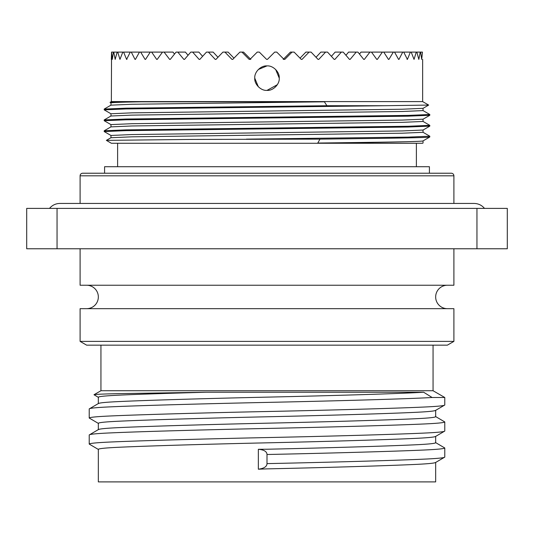 <?xml version="1.0" encoding="UTF-8"?>
<svg xmlns="http://www.w3.org/2000/svg" width="534" height="534" viewBox="0 0 534 534"><rect width="100%" height="100%" fill="white"/><g stroke="black" fill="none" stroke-linecap="round" stroke-linejoin="round"><path stroke-width="0.8" d="M86.615 308.679A11.721 11.721 0 0 0 98.336 296.957A11.721 11.721 0 0 0 86.615 285.236M447.385 308.679A11.721 11.721 0 0 1 435.664 296.957A11.721 11.721 0 0 1 447.385 285.236M49.508 208.393C52.232 205.176 55.703 203.527 59.915 203.441L474.085 203.441L453.9 203.441L453.9 175.826A2.603 2.603 0 0 0 451.297 173.223L82.703 173.223A2.603 2.603 0 0 0 80.1 175.826L80.1 203.441M429.416 166.715L104.584 166.715L104.584 173.223L429.416 173.223L429.416 166.715M117.613 143.266L117.613 166.715M416.386 143.266L416.386 166.715M422.641 143.266L111.359 143.266L106.366 140.369L191.125 139.447L319.979 139.134L317.77 143.045L422.641 143.266M141.403 101.814C121.785 102.134 111.639 102.495 110.965 102.902L110.965 105.151L131.871 104.263L324.405 101.814L141.403 101.814L110.031 102.361L110.999 102.935M423.035 108.329L402.129 109.23L131.871 112.848L110.965 113.755L110.965 116.005L131.871 115.117L402.129 111.499L423.035 110.598L423.035 108.349M423.035 119.182L402.129 120.083L131.871 123.701L110.965 124.609L110.965 126.858M423.035 119.202L423.035 121.452L402.129 122.353L131.871 125.971L110.965 126.878M423.035 130.036L402.129 130.937L131.871 134.555L110.965 135.462L110.965 137.712M423.035 130.056L423.035 132.305L402.129 133.206L131.871 136.824L110.965 137.732M423.035 140.909L423.035 143.045M422.641 59.394L422.641 101.593L428.668 105.071L384.2 105.725L326.901 105.725L126.004 108.175L104.197 109.076L104.223 109.877L110.999 113.789M110.999 105.131L104.197 109.076M384.2 105.725L126.004 108.943L104.197 109.844M423.001 110.558L429.803 114.503L407.996 115.411L126.004 119.029L104.197 119.93L104.223 120.731L110.999 124.642M110.999 115.985L104.197 119.93M429.803 114.503L429.777 115.304L423.001 119.215M429.803 115.271L407.996 116.178L126.004 119.796L104.197 120.697M423.001 121.412L429.803 125.357L407.996 126.264L126.004 129.882L104.197 130.783L104.223 131.584L110.999 135.496M110.999 126.838L104.197 130.783M429.803 125.357L429.777 126.157L423.001 130.069M429.803 126.124L407.996 127.032L126.004 130.65L104.197 131.551M423.001 132.265L429.803 136.217L429.777 137.011L423.001 140.923M422.641 101.593L111.359 101.593L110.031 102.361M326.901 105.725L324.405 101.814M428.668 105.071L423.001 108.362M422.454 52.098L421.706 59.394L420.612 52.098L420.265 52.098L418.823 59.394L416.847 52.098L416.266 52.098L414.037 59.394L411.193 52.098L410.392 52.098L407.395 59.394L403.724 52.098L402.716 52.098L398.991 59.394L398.578 59.394L394.539 52.098L393.331 52.098L388.926 59.394L388.438 59.394L383.746 52.098L382.357 52.098L377.331 59.394L376.777 59.394L371.49 52.098L369.929 52.098L364.348 59.394L363.734 59.394L357.913 52.098L356.211 52.098L350.137 59.394L349.476 59.394L343.202 52.098L341.373 52.098L334.885 59.394L334.177 59.394L327.522 52.098L325.593 52.098L318.771 59.394L318.037 59.394L311.088 52.098L309.086 52.098L302.017 59.394L301.249 59.394L294.101 52.098L292.038 52.098L284.816 59.394L284.041 59.394L276.772 52.098L274.683 52.098L267.394 59.394L266.606 59.394L259.317 52.098L257.228 52.098L249.959 59.394L249.184 59.394L241.962 52.098L239.899 52.098L232.751 59.394L231.983 59.394L224.914 52.098L222.912 52.098L215.963 59.394L215.229 59.394L208.407 52.098L206.478 52.098L199.823 59.394L199.115 59.394L192.627 52.098L190.798 52.098L184.524 59.394L183.863 59.394L177.789 52.098L176.087 52.098L170.266 59.394L169.652 59.394L164.072 52.098L162.51 52.098L157.223 59.394L156.669 59.394L151.643 52.098L150.254 52.098L145.562 59.394L145.074 59.394L140.669 52.098L139.461 52.098L135.422 59.394L135.009 59.394L131.284 52.098L130.276 52.098L126.605 59.394L123.608 52.098L122.807 52.098L119.963 59.394L117.734 52.098L117.153 52.098L115.177 59.394L113.735 52.098L113.388 52.098L112.294 59.394L111.546 52.098L111.359 101.593M267 65.902C260.912 65.375 254.231 72.07 254.758 78.144C254.217 84.218 260.926 90.92 267 90.386C273.074 90.92 279.769 84.232 279.242 78.158C279.776 72.07 273.101 65.382 267 65.902L258.336 69.5M258.356 86.815L254.758 78.138M259.317 52.098L266.606 59.394L259.317 52.098L266.606 59.394L267.394 59.394L274.683 52.098M100.939 390.734L433.061 390.734L444.782 397.496L432.119 397.496L423.656 392.236L206.104 392.236L125.704 393.511C106.126 393.858 95.553 394.266 93.997 394.739L100.939 390.734L100.939 345.144M98.503 423.489L89.218 418.029C89.652 417.228 97.595 416.507 113.034 415.859C141.437 414.611 207.159 412.762 267 411.514C326.841 410.272 392.563 408.417 420.966 407.175C436.405 406.528 444.348 405.807 444.782 405.006L444.782 397.496M435.497 410.459L444.782 405.006M89.218 418.029L89.218 408.917L98.503 403.457M89.218 408.917C89.652 408.116 97.595 407.389 113.034 406.741C141.437 405.5 207.159 403.644 267 402.402C336.233 400.941 409.378 398.858 432.119 397.496M435.664 462.364C435.25 463.165 427.721 463.892 413.069 464.533C386.122 465.781 323.771 467.637 267 468.879L258.349 469.199L258.349 449.301C263.889 449.761 266.773 451.45 267 454.367L267 463.612C326.841 462.371 392.563 460.515 420.966 459.273C436.405 458.626 444.348 457.905 444.782 457.104L444.782 447.986L435.497 442.532M435.497 462.557L444.782 457.104M267 454.501C326.841 453.259 392.563 451.404 420.966 450.155C436.405 449.515 444.348 448.787 444.782 447.986M98.503 449.535L89.218 444.074C89.652 443.28 97.595 442.553 113.034 441.905C141.437 440.663 207.159 438.808 267 437.566C326.841 436.318 392.563 434.469 420.966 433.221C436.405 432.58 444.348 431.852 444.782 431.051L444.782 421.94L435.497 416.48M435.497 436.512L444.782 431.051M89.218 444.074L89.218 434.963L98.503 429.51M89.218 434.963C89.652 434.162 97.595 433.441 113.034 432.794C141.437 431.545 207.159 429.696 267 428.448C326.841 427.207 392.563 425.351 420.966 424.109C436.405 423.462 444.348 422.741 444.782 421.94M433.061 345.144L433.061 390.734M447.385 345.144L86.615 345.144L80.1 341.386L453.9 341.386L447.385 345.144M453.9 341.386L453.9 308.679L80.1 308.679L80.1 341.386M80.1 248.764L80.1 285.236L453.9 285.236L453.9 248.764M435.664 462.464L435.664 481.902L98.336 481.902L98.336 449.341C98.75 448.54 106.279 447.819 120.931 447.172C147.878 445.923 210.229 444.074 267 442.826C323.771 441.585 386.122 439.729 413.069 438.487C427.721 437.84 435.25 437.119 435.664 436.318M258.349 449.301L267 449.234C323.771 447.993 386.122 446.137 413.069 444.895C427.721 444.248 435.25 443.527 435.664 442.726L435.664 436.411M98.336 403.557L98.336 397.243C98.503 395.414 140.268 394.145 206.104 392.236M98.336 403.651C98.75 402.85 106.279 402.129 120.931 401.481C147.878 400.233 210.229 398.384 267 397.136C332.682 395.674 402.075 393.598 423.656 392.236M98.336 429.603L98.336 423.295C98.75 422.494 106.279 421.767 120.931 421.119C147.878 419.878 210.229 418.022 267 416.78C323.771 415.539 386.122 413.683 413.069 412.442C427.721 411.794 435.25 411.067 435.664 410.266M98.336 429.703C98.75 428.902 106.279 428.175 120.931 427.527C147.878 426.286 210.229 424.43 267 423.188C323.771 421.94 386.122 420.091 413.069 418.843C427.721 418.202 435.25 417.475 435.664 416.674L435.664 410.366M57.051 208.393L26.7 208.393L26.7 248.764L476.949 248.764L476.949 208.393L57.051 208.393L57.051 248.764M476.949 248.764L507.3 248.764L507.3 208.393L476.949 208.393M98.503 397.436L93.997 394.739M267 463.612L267 463.752C266.786 466.669 263.909 468.485 258.349 469.199M371.49 52.098L371.864 52.612L372.211 52.098L382.357 52.098M357.913 52.098L359.509 54.067L360.984 52.098L369.929 52.098M343.202 52.098L345.959 55.276L348.582 52.098L356.211 52.098M327.522 52.098L331.407 56.33L335.145 52.098L341.373 52.098M311.088 52.098L316.035 57.278L320.861 52.098L325.593 52.098M294.101 52.098L300.035 58.146L305.889 52.098L309.086 52.098M283.214 59.394L290.436 52.098L292.038 52.098M241.962 52.098L243.564 52.098L250.786 59.394M224.914 52.098L228.111 52.098L233.965 58.146L239.899 52.098M208.407 52.098L213.139 52.098L217.965 57.278L222.912 52.098M192.627 52.098L198.855 52.098L202.593 56.33L206.478 52.098M177.789 52.098L185.418 52.098L188.041 55.276L190.798 52.098M164.072 52.098L173.016 52.098L174.491 54.067L176.087 52.098M151.643 52.098L161.789 52.098L162.136 52.612L162.51 52.098M275.664 69.5L279.242 78.111M277.34 84.699L267 90.386M111.359 59.394L111.546 52.098M113.388 52.098L111.666 52.098M113.735 52.098L117.153 52.098M117.734 52.098L122.807 52.098M123.608 52.098L130.276 52.098M126.605 59.394L126.945 59.394M131.284 52.098L139.461 52.098M135.009 59.394L135.422 59.394M140.669 52.098L150.254 52.098M145.074 59.394L145.562 59.394M156.669 59.394L157.223 59.394M169.652 59.394L170.266 59.394M183.863 59.394L184.524 59.394M199.115 59.394L199.823 59.394M215.229 59.394L215.963 59.394M231.983 59.394L232.751 59.394M249.184 59.394L249.959 59.394L257.228 52.098M284.816 59.394L284.041 59.394L276.772 52.098M302.017 59.394L301.249 59.394M318.771 59.394L318.037 59.394M334.885 59.394L334.177 59.394M350.137 59.394L349.476 59.394M364.348 59.394L363.734 59.394M377.331 59.394L376.777 59.394M388.926 59.394L388.438 59.394M393.331 52.098L383.746 52.098M398.991 59.394L398.578 59.394M402.716 52.098L394.539 52.098M407.395 59.394L407.055 59.394M410.392 52.098L403.724 52.098M416.266 52.098L411.193 52.098M420.265 52.098L416.847 52.098M422.334 52.098L420.612 52.098M429.803 136.217L407.996 137.118L246.381 139.134M429.803 136.978C429.81 137.759 386.449 138.313 319.979 139.134M423.035 140.889C423.041 141.67 381.476 142.224 317.77 143.045M453.9 175.826L80.1 175.826M484.492 208.393C481.768 205.176 478.297 203.527 474.085 203.441M110.999 137.692L106.366 140.369"/></g></svg>
